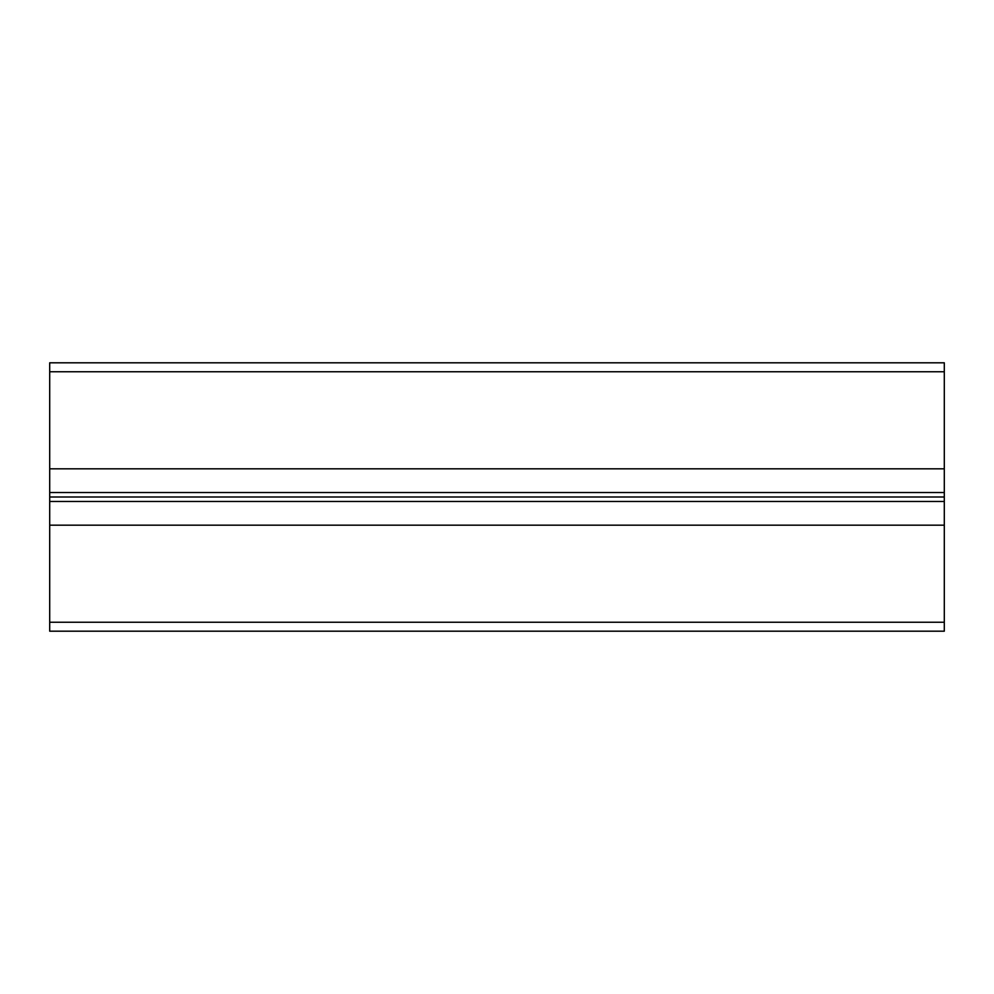 <?xml version="1.0" encoding="UTF-8"?>
<svg xmlns="http://www.w3.org/2000/svg" width="994" height="994" viewBox="0 0 994 994"><rect width="100%" height="100%" fill="white"/><g stroke="black" fill="none" stroke-linecap="round" stroke-linejoin="round"><path stroke-width="1.49" d="M944.3 371.756L49.7 371.756L49.7 362.81L944.3 362.81L944.3 525.18L49.7 525.18L49.7 631.19L944.3 631.19L944.3 622.244L49.7 622.244M944.3 525.18L944.3 622.244M49.7 371.756L49.7 525.18M944.3 468.82L49.7 468.82M944.3 492.527L49.7 492.527M944.3 497L49.7 497M944.3 501.473L49.7 501.473"/></g></svg>
